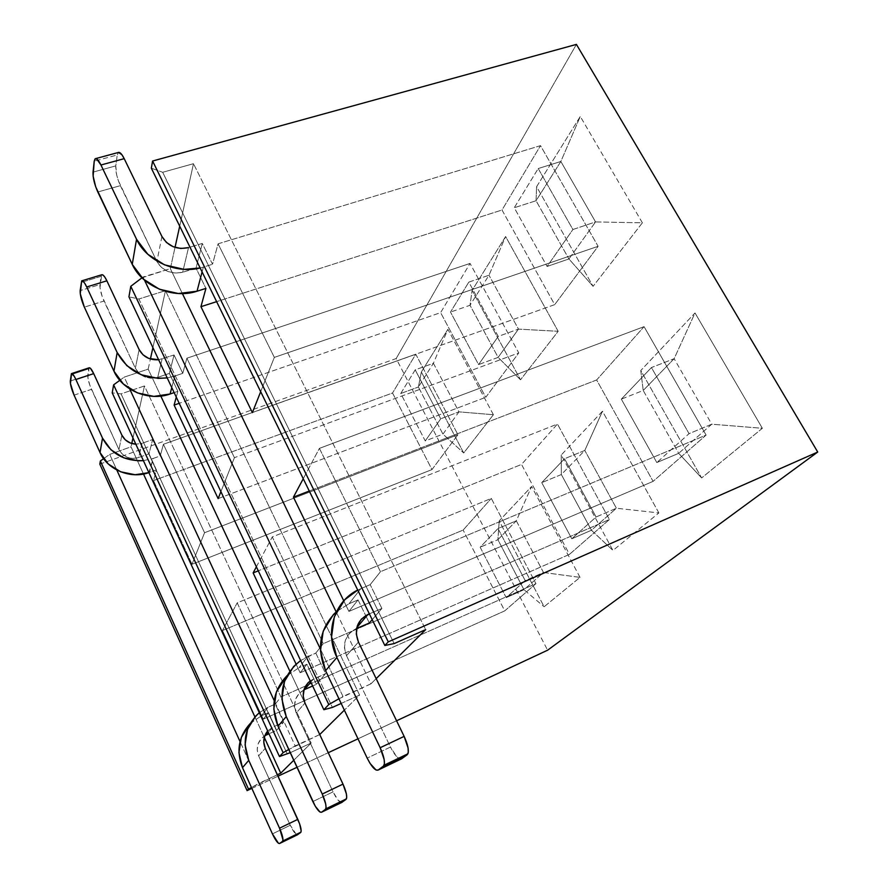 <?xml version="1.0" encoding="UTF-8"?>
<svg xmlns="http://www.w3.org/2000/svg" width="888" height="888" viewBox="0 0 888 888"><rect width="100%" height="100%" fill="white"/><g stroke="black" fill="none" stroke-linecap="round" stroke-linejoin="round"><path stroke-width="0.67" stroke-dasharray="4.44 3.33" d="M370.94 683.827L338.95 698.767L343.001 696.47L320.379 649.006L343.001 696.47L370.94 683.827L376.168 678.643L370.94 683.827L336.175 611.876L370.94 683.827M341.17 703.44L359.584 695.071L344.355 710.156L359.584 695.071L165.479 290.665L138.883 299.001L128.938 296.836L138.883 299.001L332.412 707.414L138.883 299.001L165.479 290.665L152.914 347.619L165.479 290.665L359.584 695.071L341.17 703.44M319.736 734.543L288.778 749.483L295.193 745.898L274.203 700.643L295.193 745.898L319.736 734.543M290.265 752.691L311.155 743.034L293.762 760.261L311.155 743.034L144.467 385.947L121.068 393.872L112.221 392.851L121.068 393.872L287.29 754.056L121.068 393.872L144.467 385.947L132.978 437.995L144.467 385.947L311.155 743.034L290.265 752.691M277.367 774.736L251.448 787.501L258.985 783.316L240.049 741.58L258.985 783.316L277.367 774.736M251.859 788.4L278.022 776.179L251.859 788.4M297.014 767.299L328.249 752.702L297.014 767.299M357.997 738.805L396.581 720.779L357.997 738.805M99.811 464.124L396.159 358.552L547.607 650.205L396.159 358.552L99.811 464.124M141.958 277.822L170.341 268.62L175.025 247.386L170.341 268.62L182.406 293.595L170.341 268.62L143.012 277.023L144.5 280.142L143.012 277.023L141.958 277.822M179.709 226.174L193.484 163.692L162.682 172.283L151.337 168.187L162.682 172.283L394.15 643.589L162.682 172.283L193.484 163.692L425.685 629.614L193.484 163.692L179.709 226.174M576.412 44.4L396.159 358.552L576.412 44.4M103.585 458.696L109.712 454.39L131.036 446.819L131.768 443.501L131.036 446.819L143.523 474.048L131.036 446.819L109.712 454.39L116.805 470.03L109.712 454.39L103.585 458.696M119.813 380.33L124.22 377.123L148.174 369.119L150.405 359.018L148.174 369.119L160.828 396.104L148.174 369.119L124.22 377.123L129.67 388.889L124.22 377.123L119.813 380.33M254.934 716.949L264.291 737.362L254.934 716.949M276.634 730.336L268.465 712.631L263.259 719.18L222.477 630.513L237.196 602.863L280.941 696.925L275.258 704.084L283.661 722.21L276.634 730.336L268.997 733.799L276.634 730.336L283.661 722.21L275.258 704.084L268.121 707.259L261.483 715.75L268.465 712.631L263.259 719.18L504.75 610.866L535.93 583.649L280.941 696.925L275.258 704.084L268.121 707.259L259.307 712.709L268.121 707.259L261.483 715.75L268.465 712.631L276.634 730.336M156.432 469.885L149.018 453.835L152.636 439.538L160.24 455.933L163.414 444.278L204.562 532.722L192.008 564.269L153.513 480.586L156.432 469.885L149.539 472.383L153.191 458.463L160.24 455.933L163.414 444.278L415.773 354.179L457.931 434.698L431.979 469.586L392.54 393.007L415.773 354.179L457.931 434.698L431.979 469.586L392.54 393.007L153.513 480.586L392.54 393.007L415.773 354.179L163.414 444.278L204.562 532.722L457.931 434.698L204.562 532.722L192.008 564.269L431.979 469.586L192.008 564.269L153.513 480.586L156.432 469.885L148.895 472.616L153.191 458.463L160.24 455.933L152.636 439.538L142.08 443.29L152.636 439.538L149.018 453.835L156.432 469.885M762.359 428.294L695.015 312.953L640.781 370.54L701.631 477.944L762.359 428.294L711.754 424.198L689.055 433.655L651.437 367.543L621.323 399.134L656.809 462.559L689.055 433.655L711.754 424.198L674.136 358.708L651.437 367.543L689.055 433.655L656.809 462.559L678.698 453.324L711.754 424.198L762.359 428.294L701.631 477.944L640.781 370.54L643.212 390.476L674.136 358.708L711.754 424.198L678.698 453.324L701.631 477.944L678.698 453.324L643.212 390.476L621.323 399.134L651.437 367.543L674.136 358.708L695.015 312.953L762.359 428.294M580.03 577.378L531.612 486.469L499.211 520.868L544.122 606.748L580.03 577.378L543.5 572.494L525.174 580.586L498.002 528.527L480.164 547.241L506.193 597.613L525.174 580.586L543.5 572.494L516.305 520.812L498.002 528.527L525.174 580.586L506.193 597.613L523.964 589.71L543.5 572.494L580.03 577.378L544.122 606.748L499.211 520.868L531.612 486.469L516.305 520.812L543.5 572.494L523.964 589.71L544.122 606.748L523.964 589.71L497.913 539.693L516.305 520.812L498.002 528.527L480.164 547.241L506.193 597.613L523.964 589.71L497.913 539.693L480.164 547.241L497.913 539.693L499.211 520.868L497.913 539.693L516.305 520.812L531.612 486.469L580.03 577.378M658.874 512.92L602.475 411.211L561.249 454.989L612.964 550.449L658.874 512.92L616.405 508.236L596.103 516.983L564.535 458.73L541.747 482.628L571.794 538.783L596.103 516.983L616.405 508.236L584.804 450.449L564.535 458.73L596.103 516.983L571.794 538.783L591.419 530.247L616.405 508.236L658.874 512.92L612.964 550.449L561.249 454.989L602.475 411.211L584.804 450.449L616.405 508.236L591.419 530.247L612.964 550.449L591.419 530.247L561.36 474.536L584.804 450.449L564.535 458.73L541.747 482.628L571.794 538.783L591.419 530.247L561.36 474.536L541.747 482.628L561.36 474.536L561.249 454.989L561.36 474.536L584.804 450.449L602.475 411.211L658.874 512.92M558.164 331.291L505.616 236.519L472.094 290.409L520.512 379.798L558.164 331.291L518.47 329.115L498.246 336.408L468.82 282.107L450.505 312.077L478.588 364.568L498.246 336.408L518.47 329.115L488.999 275.236L518.47 329.115L558.164 331.291L520.512 379.798L472.094 290.409L505.616 236.519L488.999 275.236L468.82 282.107L498.246 336.408L478.588 364.568L498.135 357.387L518.47 329.115L498.135 357.387L520.512 379.798L498.135 357.387L470.018 305.283L488.999 275.236L468.82 282.107L450.505 312.077L478.588 364.568L498.135 357.387L470.018 305.283L450.505 312.077L470.018 305.283L472.094 290.409L470.018 305.283L488.999 275.236L505.616 236.519L558.164 331.291M642.379 222.81L580.286 116.461L536.618 186.669L593.073 286.325L642.379 222.81L595.559 221.922L572.904 229.504L538.217 168.542L514.252 207.748L547.097 266.456L572.904 229.504L595.559 221.922L560.85 161.483L538.217 168.542L572.904 229.504L547.097 266.456L568.931 258.952L595.559 221.922L642.379 222.81L593.073 286.325L536.618 186.669L580.286 116.461L560.85 161.483L595.559 221.922L568.931 258.952L593.073 286.325L568.931 258.952L536.052 200.744L560.85 161.483L538.217 168.542L514.252 207.748L547.097 266.456L568.931 258.952L536.052 200.744L514.252 207.748L536.052 200.744L536.618 186.669L536.052 200.744L560.85 161.483L580.286 116.461L642.379 222.81M493.395 414.729L447.896 329.315L421.356 371.983L463.703 452.98L493.395 414.729L458.963 411.854L440.726 418.781L415.196 369.852L400.743 393.506L425.252 440.936L440.726 418.781L458.963 411.854L433.4 363.27L415.196 369.852L440.726 418.781L425.252 440.936L442.946 434.132L458.963 411.854L493.395 414.729L463.703 452.98L421.356 371.983L418.403 387.013L442.946 434.132L463.703 452.98L442.946 434.132L458.963 411.854L433.4 363.27L415.196 369.852L400.743 393.506L425.252 440.936L442.946 434.132L418.403 387.013L433.4 363.27L447.896 329.315L493.395 414.729M289.854 671.15L319.636 734.631L289.854 671.15M177.855 391.342L169.375 373.426L174.037 354.989L182.762 373.326L186.891 358.197L234.421 457.675L220.901 491.652L234.421 457.675L518.77 352.936L485.747 397.313L440.626 312.632L179.209 403.319L440.626 312.632L470.052 263.425L518.77 352.936L485.747 397.313L440.626 312.632L470.052 263.425L518.77 352.936L234.421 457.675L186.891 358.197L470.052 263.425L186.891 358.197L182.762 373.326L174.037 354.989L158.641 359.74L174.037 354.989L169.375 373.426L177.855 391.342L174.159 392.607L177.855 391.342L176.279 397.114L177.855 391.342M316.394 684.304L306.915 664.257L300.155 672.76L296.081 664.113L300.155 672.76L569.463 554.378L521.522 464.424L557.453 424.031L272.283 536.918L323.288 643.656L315.806 653.069L325.585 673.659L316.394 684.304L312.643 685.969L316.394 684.304L325.585 673.659L315.806 653.069L307.714 656.598L299.034 667.709L306.915 664.257L300.155 672.76L569.463 554.378L609.412 519.502L323.288 643.656L315.806 653.069L300.621 660.517L307.714 656.598L299.034 667.709L306.915 664.257L316.394 684.304M256.388 566.799L272.283 536.918L323.288 643.656L609.412 519.502L569.463 554.378L521.522 464.424L258.286 570.829L521.522 464.424L557.453 424.031L609.412 519.502L557.453 424.031L272.283 536.918L256.388 566.799M222.477 630.513L263.259 719.18L504.75 610.866L463.136 530.069L504.75 610.866L535.93 583.649L280.941 696.925L237.196 602.863L491.297 498.412L535.93 583.649L491.297 498.412L237.196 602.863L222.477 630.513L463.136 530.069L491.297 498.412L463.136 530.069L222.477 630.513M400.743 393.506L418.403 387.013L400.743 393.506M74.07 395.149L91.464 389.333L118.959 449.628L122.267 454.168L127.184 457.276L132.956 458.452L138.695 457.531L149.018 453.835L138.695 457.531L142.08 443.29L135.831 444.2L142.08 443.29L138.695 457.531C129.948 459.762 123.365 457.12 118.959 449.628L89.877 385.381L87.89 377.766L89.122 367.821L88.656 368.886L70.996 374.692L88.656 368.886L87.812 375.247C87.69 378.677 88.9 383.361 91.464 389.333L74.07 395.149M143.401 460.65L153.191 458.463L143.401 460.65M266.156 735.098L261.272 738.627L258.119 743.811L257.187 749.861L258.63 755.866L290.265 825.252L272.427 833.888L290.265 825.252L258.63 755.866L265.268 748.307L258.63 755.866C255.622 747.485 257.675 740.792 264.779 735.808M250.272 723.454L261.483 715.75L250.272 723.454M267.688 730.946L272.927 727.061L283.661 722.21L272.927 727.061L268.376 732.456L272.927 727.061L267.688 730.946M121.878 435.164L118.959 449.628L121.878 435.164M70.307 381.03L87.812 375.247L70.307 381.03M296.337 834.498L290.265 825.252C293.251 831.49 295.637 834.676 297.402 834.82L296.348 834.509M218.137 498.601L485.747 397.313L218.137 498.601M171.773 387.568L174.803 376.024L182.762 373.326L174.803 376.024L171.773 387.568M167.199 377.888L174.803 376.024L167.199 377.877M101.776 274.769L101.021 276.368L81.03 282.44L101.021 276.368L99.922 284.549L80.142 290.609L99.922 284.549C99.734 288.855 101.088 294.339 103.996 301.032L84.349 307.137L103.996 301.032L135.365 368.243L139.127 373.337L144.711 376.867L151.249 378.277L157.731 377.356L169.375 373.426L157.731 377.356L162.093 358.963L157.731 377.356C147.852 379.676 140.393 376.634 135.365 368.243L102.198 296.57L99.989 287.668L101.72 274.803M304.551 689.576L299.056 693.517L295.526 699.344L294.539 706.182L296.237 712.986L333.056 791.863L312.842 801.564L333.056 791.863L296.237 712.986L304.961 703.041L296.237 712.986C292.651 702.963 295.216 695.26 303.929 689.865M287.101 675.601L299.034 667.709L287.101 675.601M310.234 680.885L325.585 673.659L313.431 679.043L310.822 682.128L313.431 679.043L310.245 680.896M139.127 349.572L135.365 368.243L139.127 349.572M341.625 802.508L338.095 800.177L333.056 791.863C336.508 798.878 339.371 802.43 341.636 802.508M418.403 387.013L421.356 371.983L447.896 329.315L433.4 363.27L418.403 387.013M218.093 243.812L540.514 145.643L598.101 246.309L554.7 304.639L502.009 210.001L216.628 301.654L502.009 210.001L540.514 145.643L502.009 210.001L554.7 304.639L252.37 412.598L554.7 304.639L598.101 246.309L274.337 357.387L598.101 246.309L540.514 145.643L218.093 243.812L274.337 357.387L260.684 391.697L274.337 357.387L218.093 243.812L212.51 264.258L202.275 243.445L189.977 247.175L202.275 243.445L212.51 264.258L218.093 243.812M202.087 271.917L203.352 267.099L212.51 264.258L203.352 267.099L202.087 271.917M358.053 599.911L348.906 611.421L653.091 481.374L706.104 435.087L380.475 571.706L370.174 584.659L360.861 588.589L349.006 603.762L358.053 599.911L365.712 615.595L358.053 599.911L348.906 611.421L653.091 481.374L596.636 379.975L644.066 326.651L319.403 448.373L380.475 571.706L370.174 584.659L357.72 590.054L360.861 588.589L349.006 603.762L358.053 599.911M596.636 379.975L309.279 491.042L596.636 379.975L653.091 481.374L706.104 435.087L380.475 571.706L319.403 448.373L303.252 478.721L319.403 448.373L644.066 326.651L706.104 435.087L644.066 326.651L596.636 379.975M343.756 600.81L348.906 611.421L343.756 600.81M621.323 399.134L656.809 462.559L678.698 453.324L643.212 390.476L640.781 370.54L695.015 312.953L674.136 358.708L643.212 390.476L621.323 399.134M97.802 191.986L120.38 185.67L156.876 261.549L161.239 267.344L167.688 271.417L175.225 273.149L182.673 272.261L196.026 268.132L205.927 288.4L196.026 268.132L202.275 243.445L196.026 268.132L182.673 272.261L188.522 247.608L182.673 272.261C171.329 274.636 162.726 271.062 156.876 261.549L118.293 180.564L116.683 175.014L115.784 165.889L117.249 154.967L118.526 152.425L117.249 154.967L94.217 161.205L117.249 154.967L115.784 165.889C115.473 171.473 117.005 178.066 120.38 185.67L97.802 191.986M200.155 267.976L203.352 267.099L200.155 267.976M346.498 655.688L390.454 747.063L367.177 758.108L390.454 747.063L346.498 655.688L358.441 642.057L346.498 655.688C342.124 643.733 345.199 634.809 355.733 628.904L349.439 633.355L345.454 640.004L344.411 647.84L346.498 655.688M336.519 611.577L349.006 603.762L336.519 611.588M366.167 616.527L369.33 622.999L366.167 616.527M356.61 628.515L355.733 628.904L356.821 627.616L355.733 628.904L356.61 628.515M369.364 613.852L381.884 608.458L370.174 584.659L381.884 608.458L372.205 619.669L381.884 608.458L369.364 613.852M93.029 172.117L115.784 165.889L93.029 172.117M161.927 236.508L156.876 261.549L161.927 236.508M401.11 759.04L399.511 758.818L396.636 756.587L390.454 747.063C394.55 755.066 398.101 759.062 401.121 759.04"/><path stroke-width="1.33" d="M338.95 698.767L328.782 704.539L323.854 709.734L332.412 707.414L341.17 703.44L332.412 707.414L323.854 709.734L128.938 296.836L130.78 286.302L141.958 277.822L130.78 286.302L328.782 704.539L323.854 709.734L128.938 296.836L130.78 286.302L328.782 704.539L338.95 698.767M344.355 710.156L319.736 734.543L344.355 710.156M288.778 749.483L283.128 752.658L279.454 756.532L290.265 752.691L279.454 756.532L112.221 392.851L113.62 384.837L119.813 380.33L113.62 384.837L283.128 752.658L279.454 756.532L112.221 392.851L113.62 384.837L283.128 752.658L288.778 749.483M293.762 760.261L280.719 773.182L277.367 774.736L280.719 773.182L293.762 760.261M251.448 787.501L247.086 790.631L251.859 788.4L247.086 790.631L99.811 464.124L100.366 460.961L103.585 458.696L100.366 460.961L248.518 789.132L247.086 790.631L99.811 464.124L100.366 460.961L248.518 789.132L251.448 787.501M278.022 776.179L297.014 767.299L278.022 776.179M328.249 752.702L357.997 738.805L328.249 752.702M396.581 720.779L547.607 650.205L817.726 452.036L388.278 641.846L384.837 645.476L394.15 643.589L425.685 629.614L376.168 678.643L425.685 629.614L394.15 643.589L384.837 645.476L151.337 168.187L152.592 161.017L576.412 44.4L817.726 452.036L547.607 650.205L396.581 720.779M175.025 247.386L179.709 226.174L175.025 247.386M131.768 443.501L132.978 437.995L131.768 443.501M150.405 359.018L152.914 347.619L150.405 359.018M143.523 474.048L254.934 716.949L143.523 474.048M264.291 737.362L280.719 773.182L264.291 737.362M576.412 44.4L817.726 452.036L388.278 641.846L384.837 645.476L151.337 168.187L152.592 161.017L388.278 641.846L152.592 161.017L576.412 44.4M116.805 470.03L240.049 741.58L116.805 470.03M160.828 396.104L289.854 671.15L160.828 396.104M129.67 388.889L274.203 700.643L129.67 388.889M220.901 491.652L218.137 498.601L174.103 405.083L176.279 397.114L174.103 405.083L179.209 403.319L174.103 405.083L218.137 498.601L220.901 491.652M296.081 664.113L253.136 572.915L256.388 566.799L253.136 572.915L296.081 664.113M100.033 452.58L74.07 395.149L100.033 452.58L102.508 438.128L110.978 449.805L123.632 457.786L138.484 460.828L143.401 460.65C124.564 461.338 110.933 453.835 102.508 438.128L75.891 379.498L102.508 438.128L100.033 452.58C107.348 469.774 130.703 479.309 148.895 472.616L135.165 474.736L120.657 471.794L108.303 464.002L100.033 452.58M121.878 435.164L93.695 373.626L75.891 379.498L74.181 376.179L71.528 373.582L70.441 383.549L74.07 395.149C71.506 389.155 70.252 384.437 70.307 381.03L71.417 373.637C72.405 373.293 73.893 375.247 75.891 379.498L93.695 373.626L121.878 435.164C124.686 440.603 129.337 443.623 135.831 444.2L130.292 442.99L125.264 439.815L121.878 435.164M282.773 841.014L300.677 832.478L282.528 841.325L279.62 843.489C278.011 843.767 275.613 840.57 272.427 833.888L242.48 767.665L238.928 752.547L241.347 737.373L250.272 723.454C238.606 736.285 236.008 751.015 242.48 767.665L272.427 833.888L278.41 843.245L279.62 843.489L282.528 841.325L282.983 839.815L279.542 828.193L297.802 819.369L265.268 748.307L263.78 742.157L264.724 735.963L267.688 730.946C263.503 736.163 262.693 741.946 265.268 748.307L299.622 823.864L301.176 830.957L300.677 832.478L297.402 834.82L300.932 832.167C301.598 829.958 300.555 825.685 297.802 819.369L279.542 828.193L248.751 760.35L279.542 828.193C282.295 834.554 283.372 838.827 282.773 841.014L300.932 832.167M268.997 733.799L266.156 735.098L268.376 732.456L266.156 735.098L268.997 733.799M259.307 712.709L255.644 716.161L247.53 729.348L245.077 744.877L248.751 760.35L242.48 767.665L248.751 760.35C241.703 741.713 245.221 725.84 259.307 712.72M89.122 367.821L90.398 368.265L93.695 373.626C91.686 369.397 90.165 367.466 89.122 367.821L71.673 373.548M279.62 843.489L297.602 834.72L279.62 843.489M174.159 392.607L170.085 394.006L171.773 387.568L170.085 394.006L153.846 396.381L137.407 392.885L123.377 384.027L113.964 371.206L117.161 352.525L126.84 365.656L141.259 374.758L158.131 378.399L167.199 377.888C144.433 379.82 127.75 371.373 117.161 352.525L86.702 286.968L117.161 352.525L113.964 371.206L84.349 307.137L113.964 371.206C122.411 390.676 149.484 401.609 170.085 394.006L174.159 392.607M258.286 570.829L253.136 572.915L258.286 570.829M139.127 349.572L106.871 280.808L86.702 286.968L84.737 283.316L82.961 281.185L81.663 280.886L80.264 293.717L84.349 307.137C81.441 300.41 80.042 294.894 80.142 290.609L81.718 280.852C82.906 280.486 84.571 282.517 86.702 286.968L106.871 280.808L139.127 349.572C143.246 356.909 149.739 360.295 158.641 359.74L148.729 358.419L143.001 354.8L139.127 349.572M341.636 802.508L321.567 812.22L341.947 802.364L346.398 798.889C347.264 796.103 346.12 791.175 342.99 784.115L304.961 703.041L342.99 784.115L322.244 794.05L342.99 784.115L346.398 793.994L346.709 797.546L345.998 799.4L325.785 808.868C326.562 806.104 325.374 801.165 322.244 794.05L286.258 716.572C277.655 693.683 282.44 675.002 300.621 660.528L293.617 666.533L284.515 681.396L281.896 698.978L286.258 716.572L278.011 726.195L315.307 806.271L320.024 812.054L321.567 812.22L325.408 809.368L326.063 807.536L325.696 803.973L322.244 794.05L286.258 716.572L278.011 726.195L273.815 709.057L276.401 691.93L287.101 675.601C273.393 689.987 270.374 706.848 278.011 726.195L312.842 801.564C316.572 809.157 319.48 812.709 321.567 812.22L325.408 809.368L345.998 799.4L341.625 802.508M312.643 685.969L304.551 689.576L310.822 682.128L304.551 689.576L312.643 685.969M304.961 703.041L303.197 696.059L304.196 689.044L307.803 683.072L310.234 680.885C303.285 686.79 301.52 694.183 304.961 703.041M101.72 274.803L103.075 275.08L104.884 277.189L106.871 280.808C104.728 276.401 103.019 274.381 101.776 274.769L81.974 280.774M303.929 689.865L304.551 689.576M264.779 735.808L266.156 735.098M260.684 391.697L252.37 412.598L200.943 306.682L205.927 288.4L197.025 291.22L202.087 271.917L197.025 291.22L178.355 293.517L159.407 289.222L143.179 278.965L132.245 264.369L136.541 239.272L100.955 165.002L96.559 158.852L95.005 158.941L94.217 161.205L93.129 176.102L95.704 186.835L132.245 264.369L97.802 191.986C94.428 184.327 92.84 177.711 93.029 172.117L94.217 161.205L95.416 158.674C96.87 158.364 98.712 160.473 100.955 165.002L136.541 239.272L147.83 254.279L164.58 264.868L184.116 269.364L200.155 267.976C176.201 274.226 146.298 260.806 136.541 239.272L132.245 264.369C142.091 286.402 173.404 299.289 197.025 291.22L205.927 288.4L200.943 306.682L216.628 301.654L200.943 306.682L252.37 412.598L260.684 391.697M309.279 491.042L293.429 497.169L303.252 478.721L293.429 497.169L343.756 600.81L293.429 497.169L309.279 491.042M188.522 247.608L180.852 248.485L173.082 246.675L166.433 242.468L161.927 236.508L124.209 158.663L100.955 165.002L124.209 158.663L161.927 236.508C167.976 246.287 176.834 249.983 188.522 247.608M336.519 611.588C319.902 627.894 316.25 647.596 325.574 670.673L336.907 657.453C324.398 632.434 334.51 601.231 357.72 590.054L344.666 599.822L334.321 616.816L331.546 637.062L336.907 657.453L380.153 747.729L404.14 736.385L408.091 748.051L408.291 752.369L407.215 754.711L401.631 758.796L378.133 770.063L401.631 758.796L407.215 754.711L383.427 766.111L378.133 770.063C375.324 770.906 371.672 766.921 367.177 758.108L370.163 763.558L376.09 770.04L378.133 770.063L383.427 766.111L384.426 763.791L384.149 759.484L380.153 747.729L336.907 657.453L325.574 670.673L367.177 758.108L325.574 670.673L320.457 650.904L323.199 631.246L333.266 614.718L336.519 611.577M365.712 615.595L366.167 616.527L365.712 615.595M369.33 622.999L356.61 628.515L369.33 622.999L372.205 619.669L369.33 622.999M404.14 736.385L358.441 642.057L356.277 633.976L357.32 625.896L361.405 619.058L369.364 613.852L367.876 614.496L356.821 627.616L367.876 614.496C357.043 620.546 353.89 629.736 358.441 642.057L404.14 736.385L380.153 747.729C383.783 755.744 385.103 761.571 384.093 765.201L407.925 753.79C409.035 750.127 407.77 744.322 404.14 736.385M118.526 152.425L121.878 154.679L124.209 158.663C121.956 154.179 120.069 152.092 118.548 152.425L95.593 158.619M384.093 765.201L407.925 753.79M182.406 293.595L336.175 611.876L182.406 293.595M144.5 280.142L320.379 649.006L144.5 280.142M325.785 808.868L346.398 798.889"/></g></svg>
